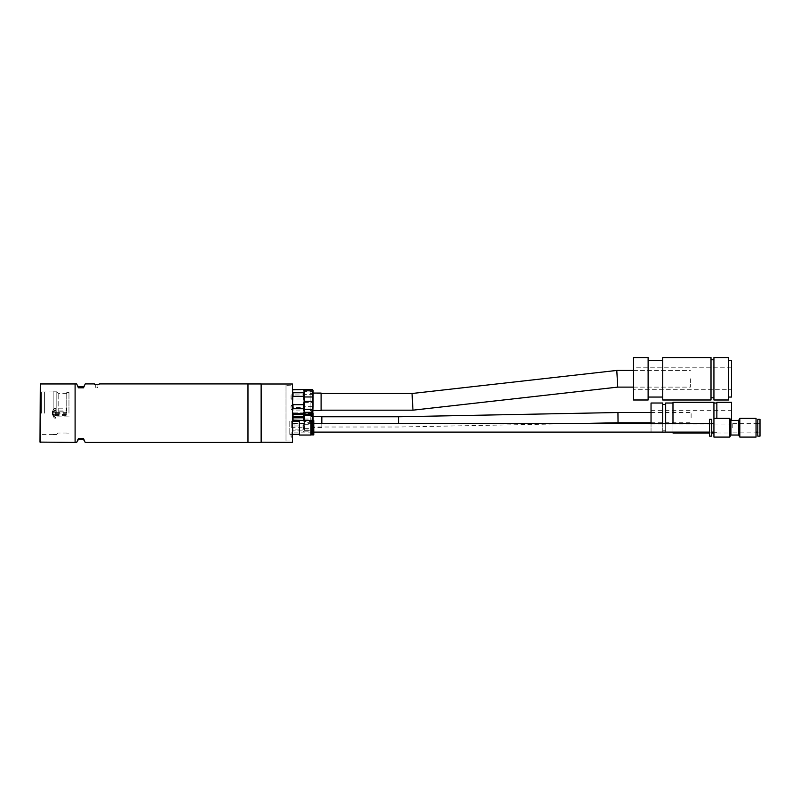<?xml version="1.0" encoding="UTF-8"?>
<svg xmlns="http://www.w3.org/2000/svg" width="800" height="800" viewBox="0 0 800 800"><rect width="100%" height="100%" fill="white"/><g stroke="black" fill="none" stroke-linecap="round" stroke-linejoin="round"><path stroke-width="0.6" stroke-dasharray="4 3" d="M731.48 389.75L731.48 367.81L731.48 389.75L633.49 389.75L633.49 367.81L633.49 389.75M731.48 367.81L633.49 367.81M728.56 360.5L728.56 397.06L728.56 360.5M662.74 397.06L662.74 360.5L662.74 397.06M648.12 397.06L648.12 360.5L648.12 397.06M713.93 359.77L713.93 397.79L713.93 359.77M711.01 359.77L711.01 397.79L711.01 359.77M731.48 360.5L731.48 397.06M633.49 399.99L633.49 357.57M648.12 357.57L648.12 399.99M728.56 399.99L728.56 357.57M713.93 399.99L713.93 357.57M662.74 357.57L662.74 399.99M711.01 357.57L711.01 399.99M672.98 433L672.98 402.29M713.93 402.29L713.93 437.09M716.86 402.29L716.86 418.37M665.67 432.27L665.67 403.02M731.48 402.29L731.48 420.41M662.74 432.27L662.74 403.02M651.04 432.27L651.04 403.02M672.98 423.34L672.98 432.11M713.93 417.64L713.93 432.27L713.93 417.64M672.98 417.64L672.98 432.27L672.98 417.64M665.67 423.34L665.67 432.11M665.67 417.64L665.67 430.81L665.67 417.64M731.48 417.64L731.48 410.33L731.48 417.64M662.74 423.34L662.74 432.11M651.04 423.34L651.04 432.11M44.39 413.18L44.39 391.95L44.39 413.18M40 442.11L40 384.24M40.29 442.4L40.29 383.95M96.82 387.53L97.92 387.51L96.82 387.53M96.82 384.36L97.92 384.36L96.82 384.36M75.1 442.43L75.1 383.92M247.97 383.92L247.97 442.43M261.13 383.95L261.13 442.4M76.7 383.92L78.39 387.82L83.51 387.82L85.2 383.92M94.63 384.36L99.01 384.36M85.2 442.43L83.51 438.53L78.39 438.53L76.7 442.43M77.96 440.25L78.39 438.53M78.39 439.5L83.51 439.5L83.51 438.53M83.51 439.5L83.94 440.25M247.97 413.18L247.97 442.4L247.97 413.18M75.1 413.18L75.1 442.4L75.1 413.18M83.94 386.1L83.51 387.82M78.39 387.82L78.39 386.85L83.51 386.85M77.96 386.1L78.39 386.85M40 413.18L40 391.24L40 413.18M53.16 413.18L53.16 391.82L53.16 413.18M56.82 413.18L56.82 391.82L56.82 413.18M58.17 413.18L58.17 393.32L58.17 413.18M66.76 413.18L66.76 392.48L66.76 413.18M68.96 413.18L68.96 392.48L68.96 413.18M96.82 384.66L97.92 384.66L96.82 384.66M53.06 413.18L53.06 412.44L53.06 413.18M54.31 418.05L55.91 418.19L52.43 413.63L52.86 415.36L54.22 415.36L52.43 414.91L54.31 418.05L55.91 417.28L52.43 412.72L52.86 410.99L52.43 413.63L55.91 416.11L54.22 415.36L66.33 415.36L69.25 416.11M54.31 414.46L55.91 412.64L52.43 411.44L54.22 410.99L52.43 412.72L55.91 410.24L54.22 410.99L66.33 410.99L66.33 408.16L55.91 408.16L54.22 410.99L52.43 411.44L52.43 414.45M68.52 416.11L55.91 416.11M52.43 411.44L54.31 408.3L55.91 409.07L52.43 413.63M55.91 412.64L66.33 412.64L66.33 411.9L52.86 411.9M52.65 414.45L54.22 414.45L52.43 414.91M52.43 413.54L52.47 411.32M52.43 413.18L52.43 414.27L52.43 413.18M54.31 408.3L55.91 408.16M66.33 414.45L66.33 413.71L55.91 413.71L54.22 414.45L66.33 414.45M54.31 411.89L55.91 413.71M286 385.39L286 440.96L286 385.39L292.72 385.09L292.72 441.26L292.72 385.09M286 440.96L292.43 440.96L292.43 385.39L292.72 441.26M261.13 384.14L261.13 442.21L261.13 384.14M261.28 442.35L261.28 384M292.43 384L292.43 442.35M292.72 384.29L292.72 442.06M292.72 407.47L292.72 404.25L292.72 407.47M291.04 407.47L291.04 405.93L291.04 407.47M292.72 437.32L292.72 431.81L292.72 437.32M291.04 433.49L291.04 436.57L291.04 433.49L292.72 431.81M292.72 399.32L292.72 409.86L292.72 399.32M291.04 395.5L291.04 398.57L291.04 395.5L292.72 393.81M289.8 421.07L289.8 434.38L289.8 421.07L292.72 421.07L292.72 434.38L292.72 421.07M289.8 434.38L292.72 434.38M292.72 440.52L292.29 385.39L292.29 440.96M292.72 427.93L292.72 415.85L292.72 427.93M293.02 414.27L303.55 414.24L304.28 412.57L304.28 390.14L304.28 392.44L303.55 389.94L293.02 389.94L293.02 389.41M292.72 403.71L292.72 397.29M292.72 392.39L292.72 389.82M292.72 413.16L292.72 409.31M303.55 389.41L303.55 389.94M303.55 394.94L303.55 399L293.02 399L293.02 394.94L303.55 394.94L304.28 392.44L304.28 412.68M293.02 389.94L292.72 394.37M303.55 407.35L303.55 410.9L293.02 410.9L293.02 407.35L303.55 407.35L304.28 403.18L303.55 399M293.02 399L292.72 406.39M304.28 407.06L304.28 412.55L303.55 410.9M310.13 395.61L310.13 410.32L310.13 395.61M313.05 401.84L313.05 390.14M304.39 412.61L312.32 412.61L313.05 413.54L313.05 390.43L312.32 389.5M304.28 389.71L304.57 391.36L312.32 391.36L313.05 390.43L310.13 393.35M304.39 419.06L312.32 419.06L313.05 416.26L312.32 413.45L312.32 412.61L313.05 413.24L312.32 413.87L313.05 409.79L312.32 402.39L313.05 398.38L312.32 394.37L304.57 394.37L304.28 401.97M312.32 391.36L312.32 394.37M304.39 402.39L312.32 402.39M312.32 406.71L304.42 406.71M304.28 407.13L304.28 401.99M304.39 412.87L312.32 412.87M304.28 409.35L304.28 394.33L304.28 409.35M304.28 391.15L304.28 395.29M304.57 394.37L304.57 391.36M303.55 431.36L304.28 430.66L304.28 428.42L303.55 430.86L293.02 430.86L303.55 430.86M293.02 429.09L293.02 427.27L303.55 427.27L304.28 423.7L304.28 430.23L303.55 429.09L293.02 429.09L293.02 431.36M303.55 427.27L303.55 429.09M293.02 430.86L293.02 425.98L303.55 425.98L304.28 428.42L304.28 420.41M292.72 420.95L293.02 427.27M303.55 425.98L304.28 420.08L304.28 429.03L304.28 420.08L304.28 423.7L303.55 420.12M303.55 423.66L293.02 423.66L293.02 425.98M304.09 414.12L303.55 412.91L293.02 412.91L292.72 417.23M293.02 412.91L303.55 412.91M304.28 413.54L303.55 412.41L304.28 413.11M292.72 414.42L293.02 412.41M310.86 416.81L310.86 427.3L310.86 416.81M313.05 414.75L313.05 429.03L313.05 414.75M304.39 424.71L312.32 424.71L313.05 427.52L313.05 420.56M312.87 420.56L312.32 424.71M304.28 421.83L304.28 431.1M304.28 431.23L304.28 430.16M304.39 430L304.39 424.97M304.28 425.03L304.28 421.97M304.39 421.97L304.39 420.41M312.32 413.87L304.39 413.87L304.39 412.73M304.28 412.55L304.28 413.61M304.28 418.74L304.28 421.81M304.39 431.16L312.32 431.16L313.05 430.53L312.32 429.9L304.28 430.05M312.32 430.29L312.32 425.16L312.32 431.16L313.05 430.66L313.05 427.52L312.32 430.32L304.39 430.32M304.28 427.54L304.57 429.9M304.57 428.34L312.32 428.34L313.05 424.9L312.32 421.47L304.39 421.47M312.32 413.45L304.39 413.45M311.59 422.31L304.39 422.31M312.32 428.34L312.32 429.9M310.13 410.32L313.05 413.11L313.05 430.53M312.32 419.06L312.32 421.47M412.97 410.17L412.04 393.5M310.13 401.84L310.13 393.5L310.13 401.84M690.38 378.78L690.38 387.12L690.38 378.78M616.79 370.44L617.73 387.12M310.13 393.5L321.1 393.5L321.1 410.61M321.1 393.06L321.1 410.17L310.13 410.17M310.06 401.84L310.06 393.06L310.06 401.84M398.69 423.34L398.56 416.77M310.86 421.89L310.86 416.77L310.86 421.89M617.94 412.52L618.04 422.76M691.12 417.64L691.12 412.52L691.12 417.64M310.86 427.01L398.66 427.01L588.2 423.34M321.83 416.33L321.83 423.34M310.8 421.89L310.8 416.33L310.8 421.89M321.83 416.93L321.83 426.84L321.83 416.93M292.72 396.45L291.99 396.45L291.99 399.23L292.72 399.23L292.72 397.03L292.72 399.96L292.72 394.11L292.72 397.03L292.72 394.84L291.99 394.84L291.99 396.45L292.72 396.45L292.72 397.62L291.99 397.62L292.72 397.62M292.43 397.03L292.43 399.96L292.43 397.03M291.99 399.23L291.99 394.84M292.43 407.47L292.43 404.54L292.43 407.47M292.72 405.27L292.72 409.66L292.72 405.27L291.99 405.27L292.72 405.27M291.99 409.66L292.72 409.66L291.99 409.66L291.99 408.05L292.72 408.05L291.99 408.05L291.99 406.88L292.72 406.88L291.99 406.88L292.72 406.88L291.99 406.88L291.99 405.27M292.72 435.03L292.72 432.1L292.72 435.03M292.43 435.03L292.43 432.1L292.43 435.03M291.99 434.12L291.99 437.22L291.99 432.84L292.72 432.84L292.72 437.22L292.72 434.12M291.99 437.22L292.72 437.22M313.78 434.89L313.78 420.56M312.32 434.89L312.32 420.56M313.78 425.59L313.78 429.86L313.78 425.59M311.59 420.56L311.59 434.89M310.86 420.41L310.86 435.04M299.39 435.04L299.39 420.41M291.26 427.73L291.26 421.15L291.26 427.73M299.39 427.73L299.39 434.31L299.39 427.73M310.86 427.73L310.86 434.89L310.86 427.73M311.59 425.16L311.59 430.29L311.59 425.16M711.74 419.32L711.74 436.14M709.54 419.32L709.54 436.14M760 436.14L760 419.32M757.81 436.14L757.81 419.32M757.81 432.85L757.81 422.61L757.81 432.85M711.74 432.85L711.74 422.61L711.74 432.85M729.73 437.09L729.73 418.37M730.91 435.04L730.91 420.41M738.64 435.04L738.64 420.41M739.82 437.09L739.82 418.37M756.05 418.37L756.05 437.09M756.05 432.85L756.05 422.61L756.05 432.85M713.93 432.85L713.93 422.61L713.93 432.85M294.04 427.73L294.04 423.34L294.04 427.73M732.8 427.73L732.8 423.34L732.8 427.73M41.44 413.18L41.44 391.95L41.44 413.18M41.07 413.18L41.07 391.86L41.07 413.18M651.04 424.96L731.48 424.96M709.54 433L711.74 433M713.93 432.27L716.86 432.27M716.86 433L731.48 433M662.74 430.81L665.67 430.81M651.04 410.33L731.48 410.33M53.16 434.38L41.44 434.4L40 435.11M95.72 384.36L95.72 387.51M97.92 384.36L97.92 387.51M53.16 391.97L41.44 391.95L40 391.24M53.16 391.82L56.82 391.82M66.76 393.32L58.17 393.32L56.82 391.97M56.82 434.38L58.17 433.03L66.76 433.03M53.16 434.53L56.82 434.53M66.76 392.48L68.96 392.48M66.76 433.87L68.96 433.87M53.06 412.44L52.43 412.08M53.06 413.91L52.43 414.27M291.04 409L292.72 410.68M291.04 398.57L292.72 400.25M291.04 436.57L292.72 438.25M291.04 405.93L292.72 404.25M310.86 427.3L313.05 429.49M310.86 416.48L313.05 414.28M633.49 370.44L690.38 370.44M633.49 387.12L690.38 387.12M313.05 393.06L310.06 393.06M313.05 410.61L310.06 410.61M321.83 416.77L310.86 416.77M651.04 412.52L691.12 412.52M651.04 422.76L691.12 422.76M313.05 416.33L310.8 416.33M321.83 427.45L310.8 427.45M292.72 421.15L291.26 421.15M292.72 434.31L291.26 434.31M709.54 423.34L711.74 423.34L709.54 423.34M732.8 423.34L756.05 423.34M757.81 423.34L760 423.34M709.54 432.11L711.74 432.11L709.54 432.11M732.8 432.11L756.05 432.11M757.81 432.11L760 432.11M294.04 423.34L311.59 423.34M312.32 423.34L313.78 423.34M294.04 432.11L311.59 432.11M312.32 432.11L313.78 432.11"/><path stroke-width="1.2" d="M728.56 397.06L731.48 397.06L731.48 360.5L728.56 360.5M648.12 399.99L648.12 357.57L633.49 357.57L633.49 399.99L648.12 399.99M728.56 357.57L728.56 399.99L713.93 399.99L713.93 357.57L728.56 357.57M662.74 360.5L648.12 360.5M662.74 397.06L648.12 397.06M713.93 359.77L711.01 359.77M713.93 397.79L711.01 397.79M711.01 399.99L711.01 357.57L662.74 357.57L662.74 399.99L711.01 399.99M713.93 418.37L729.73 418.37L729.73 437.09L713.93 437.09L713.93 402.29L672.98 402.29L672.98 423.34M672.98 403.02L665.67 403.02L665.67 423.34M716.86 418.37L716.86 402.29L731.48 402.29L731.48 420.41M662.74 423.34L662.74 403.02L651.04 403.02L651.04 423.34M672.98 432.11L672.98 433L709.54 433M665.67 432.11L672.98 432.27M662.74 432.11L651.04 432.11M40.29 442.4L40.29 383.95L40 442.11L75.1 442.4M247.97 442.4L261.13 442.4L261.13 383.95L247.97 383.95M94.37 383.92L85.2 383.92L83.51 387.82L78.39 387.82L76.7 383.92L75.1 383.92L75.1 442.43L76.7 442.43L78.39 438.53L83.51 438.53L85.2 442.43L247.97 442.43L247.97 383.92L99.27 383.92M99.01 384.36L94.63 384.36M83.94 440.25L83.51 438.53M78.39 438.53L78.39 439.5L83.51 439.5M77.96 440.25L78.39 439.5M77.96 386.1L78.39 387.82M78.39 386.85L83.51 386.85L83.51 387.82M83.51 386.85L83.94 386.1M261.13 442.21L292.43 442.35L292.43 384L292.43 442.35M261.13 384.14L261.28 442.35M261.28 384L292.43 384M292.72 397.29L293.02 396.33L303.55 396.33L304.28 400.5L303.55 404.67L293.02 404.67L292.72 403.71M303.55 396.33L303.55 392.77L293.02 392.77L293.02 396.33M293.02 404.67L293.02 408.73L303.55 408.73L303.55 404.67M303.55 408.73L304.28 411.23L303.55 413.74L293.02 413.74L292.72 413.16M292.72 389.82L303.55 389.43L304.28 391.1L303.55 392.77M292.72 409.31L293.02 408.73M303.55 389.43L293.02 389.43M293.02 413.74L293.02 414.27L303.55 414.27L303.55 413.74M304.28 414.22L304.57 412.31L312.32 412.31L312.32 409.31L304.57 409.31L304.57 401.28L312.32 401.28L313.05 405.29L312.75 413.84M292.72 394.37L293.02 394.94M292.72 406.39L293.02 407.35M312.75 389.84L313.05 393.88L312.32 396.97L304.57 396.97L304.28 391.51L304.57 390.8L312.32 390.8L312.32 389.5L313.05 390.43L313.05 405.29L312.32 409.31M312.32 390.8L313.05 393.88L313.05 401.84M312.32 412.31L313.05 413.25L312.32 414.18L304.42 414.18M313.05 413.25L312.32 414.18L312.87 420.56M312.32 396.97L312.32 401.28M312.32 389.5L304.57 389.5L304.57 390.8M304.57 389.5L304.28 391.51M304.28 414.07L304.28 408.38M304.57 396.97L304.57 401.28M304.28 402.2L304.28 396.26M304.57 409.31L304.57 412.31M303.66 420.41L293.02 420.12L292.72 420.95M293.02 420.12L293.02 417.8L303.55 417.8L303.55 420.12M303.55 417.8L304.28 415.36L304.28 420.08L304.28 414.75L304.28 420.08M292.72 417.23L293.02 417.8M303.55 414.68L293.02 414.68L293.02 416.5L303.55 416.5L304.09 414.12M304.39 420.41L304.39 415.81M304.28 415.69L304.28 413.7M304.39 413.87L304.39 418.81M304.39 415.44L312.32 415.44M312.32 422.31L311.59 422.31M313.05 420.56L313.05 413.54M616.79 370.44L412.04 393.5L412.97 410.17L617.73 387.12L616.79 370.44L633.49 370.44M412.97 410.17L321.1 410.17L321.1 393.06L313.05 393.06M321.1 410.17L321.1 393.06M321.83 416.77L398.56 416.77L398.69 423.34M588.2 423.34L618.04 422.76L617.94 412.52L651.04 412.52M321.83 423.34L321.83 416.33L313.05 416.33M313.78 420.56L313.78 434.89L312.32 434.89L312.32 420.56L313.78 420.56M310.86 434.89L311.59 434.89L311.59 420.56L310.86 420.56M310.86 427.73L310.86 420.41L299.39 420.41L299.39 435.04L310.86 435.04L310.86 427.73M711.74 436.14L711.74 419.32L709.54 419.32L709.54 436.14L711.74 436.14M760 427.73L760 436.14L757.81 436.14L757.81 419.32L760 419.32L760 427.73M729.73 418.37L730.91 420.41L730.91 435.04L738.64 435.04L739.82 437.09L756.05 437.09L756.05 418.37L739.82 418.37L739.82 437.09M730.91 420.41L738.64 420.41L738.64 435.04M713.93 403.02L716.86 403.02M662.74 404.48L665.67 404.48M711.74 433L713.93 433M40.29 383.95L75.1 383.95M304.28 390.14L303.55 389.41M304.28 413.54L303.55 414.27M412.04 393.5L321.1 393.5M617.73 387.12L633.49 387.12M321.1 410.61L313.05 410.61M398.56 416.77L617.94 412.52M618.04 422.76L651.04 422.76M299.39 421.15L292.72 421.15M299.39 434.31L292.72 434.31M711.74 423.34L713.93 423.34L711.74 423.34M756.05 423.34L757.81 423.34M711.74 432.11L713.93 432.11L711.74 432.11M756.05 432.11L757.81 432.11M738.64 420.41L739.82 418.37M730.91 435.04L729.73 437.09M311.59 423.34L312.32 423.34M313.78 423.34L709.54 423.34M311.59 432.11L312.32 432.11M313.78 432.11L709.54 432.11"/></g></svg>
